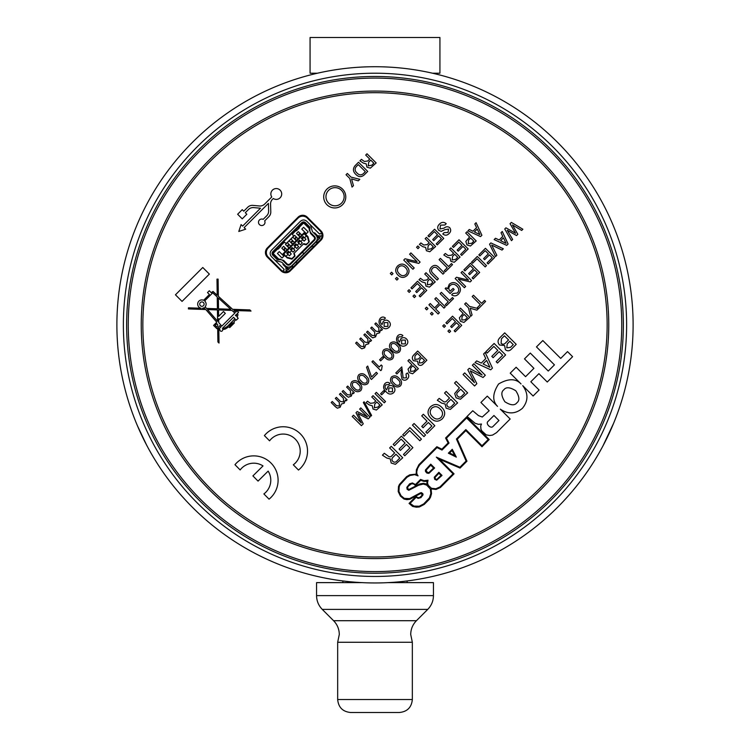 <?xml version="1.0" encoding="UTF-8"?>
<svg xmlns="http://www.w3.org/2000/svg" width="750" height="750" viewBox="0 0 750 750"><rect width="100%" height="100%" fill="white"/><g stroke="black" fill="none" stroke-linecap="round" stroke-linejoin="round"><path stroke-width="1.12" d="M598.538 453.9L602.109 447.497M602.953 445.922L613.622 423.244M633.113 324.834A258.113 258.113 0 0 1 375 582.956A258.113 258.113 0 0 1 116.888 324.834A258.113 258.113 0 0 1 375 66.722A258.113 258.113 0 0 1 633.113 324.834A258.113 258.113 0 0 0 375 66.722A258.113 258.113 0 0 0 116.888 324.834M126.628 324.834A248.372 248.372 0 0 1 375 76.463A248.372 248.372 0 0 1 623.372 324.834A248.372 248.372 0 0 1 375 573.216A248.372 248.372 0 0 1 126.628 324.834M151.463 453.9L148.209 448.087M146.681 445.228L137.372 425.616M138.694 428.681L142.706 437.362M145.219 442.406L148.031 447.75M291.272 268.978A100.65 100.65 0 0 1 292.903 266.616M296.044 262.416A100.65 100.65 0 0 1 298.256 259.716M309.872 248.1A100.65 100.65 0 0 1 312.572 245.887M316.772 242.738A100.65 100.65 0 0 1 319.144 241.116M317.147 231.638L318.066 232.556L317.147 231.638M288.684 269.288L285.244 265.847L284.784 266.306L288.225 269.747L319.903 238.069L315.319 233.475M288.909 269.062L286.472 266.616M314.1 233.316L315.938 235.153A4.547 4.547 45 0 1 315.938 241.575A4.547 4.547 -135 0 0 316.219 241.266A4.547 4.547 45 0 0 316.762 240.431M289.566 264.206L288.366 264.506M277.584 248.972L273.525 253.031L273.3 254.822L276.956 258.488L283.603 260.391L287.147 263.944A1.95 1.95 45 0 0 289.903 263.944L290.363 264.403L302.438 252.319L303.816 253.697L291.741 265.772A4.547 4.547 45 0 1 285.309 265.772L281.766 262.228L275.119 260.316L271.462 256.659C269.709 254.522 269.709 252.375 271.462 250.238L300.394 221.306C302.531 219.553 304.678 219.553 306.816 221.306L310.481 224.963L312.394 231.609L315.938 235.153M283.472 263.944L285.309 265.772M319.219 238.753L316.781 236.316M314.325 237.263L310.556 233.438L308.644 226.8L304.678 222.9M315.938 241.575L303.863 253.65L302.484 252.281L314.559 240.197A2.597 2.597 -135 0 0 314.559 236.531L311.016 232.978L310.556 233.438L314.184 237.084M314.662 238.209L314.363 239.409M283.406 264.009L282.947 264.469L285.928 267.45L286.097 271.856L287.766 269.288M303.863 253.65L302.438 252.319L303.816 253.697M314.166 233.241L314.625 232.781L316.462 234.619L314.625 232.781M316.003 235.078L316.462 234.619L317.606 235.772L322.022 235.941M290.597 266.606A4.547 4.547 -135 0 0 291.422 266.062M318.066 232.556L319.444 233.934L320.363 233.934L318.984 233.475M320.363 236.691L319.444 237.609M311.016 232.978A3.9 3.9 45 0 1 309.872 230.25L309.862 228.169A2.597 2.597 -135 0 0 309.103 226.341L305.447 222.684A2.597 2.597 -135 0 0 301.772 222.684L272.841 251.616A2.597 2.597 -135 0 0 272.841 255.281L276.497 258.947A2.597 2.597 -135 0 0 278.325 259.706L280.406 259.716A3.9 3.9 45 0 1 283.144 260.85L286.688 264.403A2.597 2.597 -135 0 0 290.363 264.403M314.559 236.531L314.1 236.991A1.95 1.95 45 0 1 314.1 239.738L289.903 263.944L314.344 239.438M283.603 260.391L287.147 263.944L283.603 260.391L283.144 260.85M273.075 254.55L273.3 254.822A1.95 1.95 45 0 1 273.3 252.075L302.231 223.144A1.95 1.95 45 0 1 304.988 223.144L305.447 222.684M284.091 270.206L284.091 269.288L283.012 271.294M281.531 243.844L280.331 245.044M276.834 248.541L275.634 249.741M299.897 225.478L298.697 226.678M295.2 230.175L294 231.375M283.406 241.969L281.072 244.303M293.925 231.45L294.459 230.916M293.466 231.909L292.125 233.241M272.841 251.616L273.3 252.075L276.094 249.281M299.438 225.938L302.231 223.144L301.772 222.684M309.872 224.362L319.444 233.934M308.719 226.884L309.103 226.341M275.138 260.334L284.091 269.288M276.497 258.947L276.975 258.497L273.516 255.038L273.525 253.031M280.031 244.603L280.941 246.169L279.656 245.569M277.359 247.866L277.959 249.15L276.403 248.241M294.769 229.875L296.325 230.784L295.453 229.913M298.444 226.931L299.306 227.803L298.406 226.237M292.097 232.594L293.409 236.363L286.528 243.253L282.759 241.931M314.4 228.881L311.644 226.125M276.291 261.488L277.406 262.603M277.922 263.119L279.037 264.234M282.028 258.038L277.434 253.444L279.272 251.616L283.866 256.2L282.028 258.038L277.434 253.444M308.194 231.862L306.366 233.7L301.772 229.116L303.609 227.278L308.194 231.862M299.934 236.916L296.494 233.475L298.322 231.638L301.772 235.078M309.291 241.791L307.969 236.691L304.069 232.781L307.969 236.691L309.291 241.791L306.225 244.294L303.75 243.656L293.812 253.594L303.75 243.656M294.994 256.088L294.356 253.612L294.994 256.088L291.956 259.134L287.091 257.869L286.163 256.2L287.991 254.362L289.416 255.787L291.253 253.95L289.828 252.525L291.666 250.697L293.091 252.113L294.928 250.275L293.503 248.859L295.341 247.022L296.766 248.447L298.603 246.609L297.178 245.184L299.016 243.347L300.441 244.772L302.278 242.934L300.853 241.509L302.691 239.672L304.116 241.097L305.944 239.259L304.528 237.834L306.366 235.997L307.566 237.197L308.747 241.772M285.244 251.616L281.794 248.166L283.631 246.328L287.081 249.778M288.909 247.941L285.469 244.491L287.306 242.653L290.747 246.103M292.584 244.266L289.144 240.825M290.981 238.987L294.422 242.428M296.259 240.591L292.819 237.15M286.622 243.347L294.656 235.312L298.097 238.753M309.216 228.562L304.012 223.359M303.188 223.369L299.128 227.428M295.95 230.597L292.294 234.262M284.419 242.128L280.763 245.794M273.525 253.856L278.728 259.059M301.997 223.369L305.194 223.359M280.078 245.297L280.941 246.169L277.959 249.15L277.087 248.278M298.022 227.203L299.306 227.803L296.325 230.784L295.725 229.5M320.363 233.934L321.45 232.847M309.206 228.066L309.225 230.25L309.872 230.25M278.325 259.706L278.222 259.05M301.772 229.116L306.366 233.7M303.769 244.2L306.244 244.838L306.225 244.294M293.812 253.594L294.9 256.191M294.45 256.069L291.938 258.591L287.362 257.4M306.347 244.734L309.188 241.894M308.034 236.934L307.566 237.197M306.731 235.444L306.366 235.997L304.069 233.7L304.069 232.781L282.947 253.903L283.866 253.903L287.091 257.869M282.947 253.903L285.609 256.566M285.3 248.578L285.834 248.944L285.3 248.578L284.044 249.834L285.45 251.4M288.975 244.903L289.509 245.269L288.975 244.903L287.719 246.159L289.116 247.734M292.65 241.228L293.175 241.594L292.65 241.228L291.394 242.484L292.791 244.059M296.316 237.562L296.85 237.928L296.316 237.562L295.059 238.819L296.466 240.384M299.991 233.887L300.525 234.253L299.991 233.887L298.734 235.144L300.141 236.709M283.866 253.903L304.069 233.7M284.409 250.369L284.044 249.834L284.409 250.369M288.084 246.694L287.719 246.159L288.084 246.694M291.759 243.019L291.394 242.484L291.759 243.019M295.425 239.344L295.059 238.819L295.425 239.344M299.1 235.678L298.734 235.144L299.1 235.678M289.828 252.525L288.497 251.194L286.659 253.031L287.991 254.362M293.503 248.859L292.172 247.528L290.334 249.366L291.666 250.697M297.178 245.184L295.847 243.853L294.009 245.691L295.341 247.022M300.853 241.509L299.522 240.178L297.684 242.016L299.016 243.347M304.528 237.834L303.197 236.503L301.359 238.341L302.691 239.672M305.944 239.259L304.116 241.097L301.678 238.247M303.197 236.503L303.769 237.497L302.372 238.941L301.791 238.359L303.206 236.934L303.797 237.525L302.372 238.941M302.278 242.934L300.441 244.772L297.684 242.016L298.697 242.616L300.103 241.172L298.659 242.578M299.522 240.178L300.122 241.191L298.697 242.616M298.603 246.609L296.766 248.447L294.009 245.691L295.022 246.291L296.428 244.847L295.641 244.059L296.447 244.866L295.031 246.291M294.928 250.275L293.091 252.113L290.334 249.366L291.356 249.966L292.753 248.522L291.328 249.938M292.172 247.528L292.772 248.541L291.356 249.966M291.253 253.95L289.416 255.787L286.659 253.031L287.681 253.641L289.078 252.188L287.644 253.603M288.497 251.194L289.106 252.216L287.681 253.641M299.316 240.384L300.084 241.153M298.116 242.034L299.541 240.609M294.441 245.709L295.866 244.284M291.966 247.734L292.734 248.503M290.766 249.375L292.191 247.959M288.291 251.4L289.069 252.178M287.091 253.05L288.516 251.625M303.759 237.478L302.334 238.903M296.409 244.828L294.984 246.253M328.941 189.994L328.312 190.622M344.147 196.734A9.094 9.094 0 0 0 335.053 187.641A9.094 9.094 0 0 0 325.959 196.734A9.094 9.094 0 0 0 335.053 205.819A9.094 9.094 0 0 0 344.147 196.734M266.344 252.525A6.497 6.497 0 0 0 268.247 257.109L281.1 269.972A6.497 6.497 0 0 0 290.287 269.972L320.128 240.122A6.497 6.497 0 0 0 320.128 230.944L307.275 218.081A6.497 6.497 0 0 0 298.087 218.081L268.247 247.931A6.497 6.497 0 0 0 266.344 252.525M608.766 324.834A233.766 233.766 0 0 0 375 91.069A233.766 233.766 0 0 0 141.234 324.844A233.766 233.766 0 0 0 375 558.6A233.766 233.766 0 0 0 608.766 324.834M621.75 324.834A246.75 246.75 0 0 1 375 571.594A246.75 246.75 0 0 1 128.25 324.844A246.75 246.75 0 0 1 375 78.084A246.75 246.75 0 0 1 621.75 324.834M200.353 305.672A2.203 2.203 0 0 0 203.466 305.672A2.203 2.203 0 0 0 203.466 302.569A2.203 2.203 0 0 0 200.353 302.569A2.203 2.203 0 0 0 200.353 305.672M198.928 307.097A4.2 4.2 0 0 0 201.084 308.241L188.456 307.809L188.419 308.925L205.8 309.525L216.788 322.219L213.591 325.416L216.844 328.669L217.688 327.825L217.894 341.934L219.019 343.069L218.784 326.719L219.806 325.706L220.922 327L219.066 328.856L219.984 329.766A1.312 1.312 0 0 0 221.916 331.144A1.312 1.312 0 0 0 222.553 329.7L225.459 328.95L228.872 326.766L229.706 327.6L234.347 322.959L233.663 322.266L235.791 319.566L236.344 320.119L238.209 318.263L237.188 317.241L237.956 314.794L237.506 313.294L238.528 312.272L237.094 310.828L235.744 312.178L233.887 310.481L251.025 311.062L249.872 309.909L232.622 309.319L218.344 296.278L218.091 279.103L216.975 279.122L217.209 295.238L213 291.422L211.219 292.669L209.316 290.766L207.506 292.575L209.409 294.478L203.616 300.281A4.2 4.2 0 0 0 198.928 307.097M259.453 224.578A3.244 3.244 0 0 0 264.675 220.875L268.894 216.656A6.497 6.497 0 0 0 270.787 211.884L270.572 204.066A6.497 6.497 0 0 1 272.475 199.294L273.281 198.497A5.419 5.419 0 0 0 281.597 195.028A5.419 5.419 0 0 0 275.222 188.663A5.419 5.419 0 0 0 271.762 196.978L264.647 204.103A6.497 6.497 0 0 1 259.462 205.978L252.891 205.378A6.497 6.497 0 0 0 247.716 207.253L243.769 211.2L242.231 209.662L237.637 214.247L242.231 218.841L246.825 214.247L245.287 212.709L248.522 209.475A6.497 6.497 0 0 1 253.697 207.6L260.522 208.219L242.625 226.116L241.088 224.578L238.791 231.469L245.672 229.172L244.134 227.634L268.416 203.362L268.622 211.022A6.497 6.497 0 0 1 266.719 215.794L263.156 219.356A3.244 3.244 0 0 0 259.453 224.578M522.403 408.328C528.356 401.081 528.45 393.516 522.703 385.613L533.091 396.009L539.091 390.019L530.831 381.759L538.913 373.678L547.256 382.022L572.597 356.691L567.516 351.609L560.7 358.416L542.822 340.547L536.466 346.903L554.438 364.866L548.259 371.044L530.297 353.072L524.484 358.884L533.916 368.325L525.562 376.678L516.131 367.238L510.225 373.144L521.034 383.953C515.737 378.356 508.256 378.366 498.591 383.991C492.516 393.375 492.169 400.828 497.531 406.369L487.284 396.122L480.919 402.478L489.187 410.747L482.288 417.028L478.453 415.594L472.753 410.756L467.062 416.438L475.125 423.263L478.481 424.341L481.481 424.031L480.703 425.944L480.966 429.206L481.894 430.959L486.234 434.887L489.769 435.497L492.591 435.075L496.575 432.609L510.169 419.006L500.287 409.125C508.097 414.375 515.466 414.113 522.403 408.328M516.872 402.797C519.834 400.575 519.497 396.581 515.841 390.806C510.075 387.159 506.072 386.812 503.85 389.775C500.887 391.997 501.234 396 504.881 401.766C510.656 405.422 514.65 405.759 516.872 402.797M342.544 189.113A11.034 11.034 0 0 0 326.934 189.113A11.034 11.034 0 0 0 326.934 204.722A11.034 11.034 0 0 0 342.544 204.722A11.034 11.034 0 0 0 342.544 189.113M210.853 488.991A232.144 232.144 0 0 0 539.156 488.981A232.144 232.144 0 0 0 539.147 160.688A232.144 232.144 0 0 0 210.844 160.688A232.144 232.144 0 0 0 210.853 488.991M370.8 336.412L366.581 332.194L367.641 331.134L371.766 335.259L374.812 335.747L374.662 332.044L370.706 328.078L371.766 327.019L375.891 331.144L378.919 331.631L378.788 327.919L374.822 323.953L375.881 322.894L382.472 329.484L381.469 330.497L380.634 329.672L379.584 332.85L376.725 333.694L375.562 336.872L372.787 337.856L370.8 336.412M335.428 406.762L331.2 402.544L332.259 401.484L336.394 405.609L339.431 406.088L339.291 402.384L335.325 398.419L336.384 397.359L340.509 401.484L343.547 401.972L343.406 398.269L339.45 394.303L340.509 393.244L347.1 399.834L346.088 400.847L345.253 400.012L344.213 403.191L341.353 404.044L340.191 407.213L337.406 408.206L335.428 406.762M353.212 389.231C350.484 386.934 350.025 384.422 351.816 381.694C354.544 379.913 357.047 380.391 359.334 383.109C362.062 385.397 362.541 387.909 360.769 390.637C358.022 392.428 355.509 391.959 353.212 389.231M370.397 378.394L366.525 367.219L367.697 366.047L371.55 377.034L376.294 372.281L377.475 373.463L371.466 379.462L370.397 378.394M380.653 360.863L379.594 359.803L382.65 356.747L383.709 357.806L380.653 360.863M391.941 350.494C389.222 348.197 388.753 345.694 390.553 342.956C393.281 341.184 395.784 341.653 398.062 344.372C400.791 346.659 401.269 349.172 399.497 351.909C396.759 353.7 394.237 353.222 391.941 350.494M357.169 411.544L367.462 416.897L359.634 409.078L360.816 407.897L369.994 417.084L368.194 418.884L357.956 413.569L363.253 423.825L361.406 425.672L352.219 416.494L353.512 415.2L361.341 423.019L355.988 412.725L357.169 411.544M371.766 396.947L373.059 395.653L382.238 404.841L376.397 410.044L373.022 409.041L372.234 405.703L369.469 405.019L365.991 402.722L367.491 401.222L370.387 403.341L373.837 402.881L375.769 400.95L371.766 396.947M381.656 394.828L380.597 393.769L383.653 390.712L384.713 391.772L381.656 394.828M392.944 384.459C390.225 382.162 389.756 379.659 391.547 376.922C394.275 375.15 396.788 375.619 399.066 378.337C401.794 380.625 402.272 383.137 400.5 385.875C397.762 387.666 395.241 387.188 392.944 384.459M411.797 364.688L407.906 360.806L409.2 359.513L418.387 368.691L412.613 373.772L409.144 372.638L408.038 369.178L411.797 364.688M365.7 155.062L366.994 153.769L376.172 162.956L370.331 168.159L366.956 167.156L366.169 163.828L363.403 163.134L359.925 160.838L361.425 159.338L364.312 161.456L367.772 160.997L369.703 159.066L365.7 155.062M352.041 187.088L349.8 178.491L346.031 174.731L347.334 173.438L351.009 177.112L359.812 179.316L358.294 180.844L351.534 178.912L353.466 185.662L352.041 187.088M429.037 236.888L427.978 235.828L434.569 229.238L443.756 238.425L437.269 244.913L436.209 243.853L441.403 238.659L438.572 235.828L433.781 240.628L432.722 239.569L437.512 234.769L434.334 231.591L429.037 236.888M417.975 248.663L416.559 247.247L417.853 245.953L419.269 247.369L417.975 248.663M398.016 275.091C395.1 272.128 394.959 269.091 397.594 265.978C400.706 263.334 403.753 263.466 406.725 266.381C409.641 269.363 409.781 272.409 407.128 275.512C404.025 278.156 400.988 278.016 398.016 275.091M396.9 280.097L395.484 278.681L396.778 277.387L398.194 278.803L396.9 280.097M469.594 236.944L465.712 233.062L467.006 231.769L476.194 240.947L470.419 246.028L466.95 244.894L465.844 241.434L469.594 236.944M449.587 249.197L450.881 247.894L460.059 257.081L454.219 262.284L450.844 261.291L450.056 257.953L447.291 257.259L443.812 254.962L445.312 253.472L448.2 255.581L451.65 255.131L453.591 253.2L449.587 249.197M431.484 274.416C429.15 271.931 429.169 269.456 431.55 266.991C433.959 264.797 436.331 264.872 438.666 267.234L444.281 272.859L442.987 274.153L437.353 268.519C435.797 266.897 434.203 266.822 432.572 268.322C431.1 269.944 431.156 271.547 432.769 273.113L438.403 278.747L437.1 280.041L431.484 274.416M412.031 288.872L410.963 287.812L417.562 281.212L426.741 290.4L420.253 296.887L419.194 295.828L424.387 290.634L421.566 287.812L416.766 292.603L415.706 291.544L420.506 286.753L417.328 283.575L412.031 288.872M414.384 297.581L412.969 296.166L414.262 294.872L415.678 296.288L414.384 297.581M502.762 236.4L501.019 232.716L502.266 231.469L508.097 244.012L506.728 245.381L494.147 239.597L495.487 238.256L499.163 239.991L502.762 236.4M479.897 255.966L478.837 254.906L485.437 248.306L494.616 257.494L488.128 263.981L487.069 262.922L492.263 257.728L489.431 254.906L484.641 259.697L483.581 258.637L488.372 253.847L485.194 250.659L479.897 255.966M464.944 270.919L463.884 269.859L470.484 263.259L479.662 272.447L473.175 278.934L472.116 277.875L477.309 272.681L474.488 269.859L469.688 274.65L468.628 273.591L473.428 268.791L470.25 265.613L464.944 270.919M445.172 288.572L445.988 287.756L447.553 288.75L449.241 284.269C452.316 281.859 455.287 282.056 458.166 284.85C461.053 287.887 461.166 290.963 458.475 294.103C456.366 296.175 454.088 296.409 451.641 294.816L452.934 293.522L457.462 293.006C459.356 290.634 459.169 288.356 456.891 286.163C454.734 283.912 452.484 283.697 450.122 285.506C448.425 287.391 448.425 289.284 450.113 291.169L453.103 288.412L454.163 289.472L450.113 293.522L445.172 288.572M439.163 303.291L434.812 298.931L436.106 297.638L445.284 306.825L443.991 308.119L440.222 304.35L435.628 308.944L439.397 312.712L438.103 314.006L428.925 304.819L430.219 303.525L434.569 307.884L439.163 303.291M431.869 315.066L430.453 313.65L431.747 312.356L433.163 313.772L431.869 315.066M470.663 316.416L468.422 307.819L464.653 304.059L465.947 302.766L469.631 306.441L478.425 308.644L476.906 310.172L470.147 308.241L472.087 314.991L470.663 316.416M446.991 323.831L445.931 322.772L452.531 316.181L461.709 325.369L455.222 331.856L454.163 330.797L459.356 325.603L456.534 322.772L451.734 327.572L450.675 326.512L455.475 321.713L452.288 318.534L446.991 323.831M449.353 332.55L447.938 331.134L449.231 329.841L450.647 331.256L449.353 332.55M394.5 445.734L393.178 444.413L401.419 436.172L412.894 447.647L404.784 455.756L403.463 454.434L409.95 447.938L406.425 444.413L400.425 450.403L399.103 449.081L405.094 443.081L401.128 439.116L394.5 445.734M423.938 436.613L412.453 425.128L414.075 423.516L425.55 434.991L423.938 436.613M430.922 418.284C427.275 414.572 427.106 410.775 430.397 406.894C434.288 403.584 438.094 403.753 441.816 407.4C445.463 411.122 445.631 414.928 442.322 418.809C438.431 422.109 434.634 421.941 430.922 418.284M459.403 387.9L454.547 383.044L456.159 381.422L467.644 392.897L460.425 399.253L456.094 397.828L454.706 393.506L459.403 387.9M485.766 358.584L483.6 353.991L485.156 352.434L492.441 368.1L490.734 369.816L475.003 362.587L476.681 360.9L481.275 363.084L485.766 358.584M499.528 345.019C497.456 342.488 497.597 340.022 499.95 337.631L504.731 332.859L516.206 344.334L511.65 348.891C509.681 351.122 507.591 351.384 505.369 349.688L504.628 345.544L499.528 345.019M439.491 459.272L454.059 473.841L440.372 487.528L436.041 489.459L431.091 488.906L431.541 493.678L430.5 497.269L429.262 499.387L424.191 504.45L419.391 506.944L416.391 507.197L412.603 506.428L409.05 503.4L416.147 496.303L417.422 497.466L419.381 497.681L421.641 495.788L422.166 494.016L420.366 493.65L409.781 499.303L406.837 499.65L403.997 499.05L400.406 496.078L398.212 491.569L398.512 486.45L399.459 484.397L406.566 476.681L409.809 474.806L416.184 474.131L416.381 469.791L418.884 464.709L436.866 446.719L441.872 449.184L448.134 442.922L445.584 438L466.622 416.962L489.197 439.537L481.988 446.747L465.853 430.613L457.284 439.181L466.969 461.184L460.069 468.084L439.491 459.272M307.275 217.162A6.497 6.497 0 0 0 298.087 217.162L267.328 247.931A6.497 6.497 0 0 0 267.328 257.109L281.1 270.891A6.497 6.497 0 0 0 290.287 270.891L321.047 240.122A6.497 6.497 0 0 0 321.047 230.944L307.275 217.162M269.569 440.831A17.044 17.044 0 0 1 295.284 439.116A17.044 17.044 0 0 1 293.306 464.812L298.481 470.044A24.347 24.347 0 0 0 300.478 433.978A24.347 24.347 0 0 0 264.394 435.6L269.569 440.831M252.909 475.912L258.047 481.106L268.144 471.112A17.044 17.044 0 0 1 263.878 493.931L269.053 499.163A24.347 24.347 0 0 0 271.05 463.097A24.347 24.347 0 0 0 234.975 464.709L240.15 469.941A17.044 17.044 0 0 1 263.006 465.919L252.909 475.912M182.044 301.406L175.453 294.806L202.762 267.497L209.362 274.088L182.044 301.406M487.219 353.016L485.887 351.694L494.128 343.453L505.613 354.928L497.494 363.047L496.172 361.716L502.669 355.228L499.134 351.694L493.134 357.694L491.812 356.363L497.812 350.372L493.837 346.397L487.219 353.016M469.256 368.325L482.128 375.009L472.35 365.231L473.822 363.759L485.306 375.244L483.047 377.494L470.241 370.847L476.869 383.672L474.562 385.988L463.078 374.503L464.7 372.891L474.478 382.669L467.794 369.797L469.256 368.325M444.534 393.047L446.156 391.425L457.631 402.909L450.328 409.416L446.119 408.169L445.125 403.997L441.666 403.134L437.325 400.256L439.191 398.391L442.809 401.034C444.356 402.422 445.8 402.225 447.122 400.463L449.541 398.053L444.534 393.047M427.022 421.153L421.725 415.856L423.347 414.244L434.822 425.719L427.172 433.369L425.85 432.047L431.878 426.009L428.353 422.484L423.084 427.753L421.753 426.422L427.022 421.153M404.062 436.172L402.741 434.841L409.95 427.631L421.434 439.116L419.812 440.728L409.659 430.575L404.062 436.172M389.644 447.947L391.266 446.325L402.741 457.8L395.438 464.306L391.219 463.059L390.234 458.888L386.775 458.025L382.434 455.156L384.3 453.291L387.919 455.934C389.466 457.312 390.909 457.125 392.231 455.363L394.65 452.944L389.644 447.947M444.169 327.366L442.753 325.959L444.047 324.656L445.463 326.072L444.169 327.366M463.125 313.359L459.234 309.469L460.538 308.175L469.716 317.362L463.941 322.444L460.472 321.3L459.366 317.85L463.125 313.359M480.309 304.641L472.191 296.522L473.484 295.228L481.603 303.347L484.547 300.403L485.606 301.462L478.491 308.663L477.366 307.584L480.309 304.641M426.684 309.881L425.269 308.475L426.562 307.181L427.978 308.588L426.684 309.881M448.228 301.762L440.109 293.634L441.403 292.341L449.522 300.469L452.466 297.525L453.525 298.584L446.344 305.766L445.284 304.706L448.228 301.762M468.506 280.125L461.062 272.681L462.356 271.388L471.544 280.566L470.212 281.897L458.212 279.009L465.656 286.453L464.363 287.747L455.175 278.569L456.488 277.256L468.506 280.125M472.603 263.259L471.544 262.2L477.309 256.434L486.497 265.613L485.194 266.916L477.075 258.788L472.603 263.259M495.562 256.547L489.553 244.191L490.847 242.897L503.325 248.784L502.022 250.078L491.681 245.053L496.838 255.272L495.562 256.547M515.588 233.287L510.037 223.706L511.331 222.403L522.872 229.238L521.672 230.438L512.456 224.963L517.847 234.262L516.534 235.566L507.253 230.269L512.653 239.456L511.453 240.656L504.741 229.003L505.922 227.822L515.588 233.287M409.2 292.397L407.784 290.991L409.088 289.697L410.494 291.103L409.2 292.397M424.744 274.031L426.038 272.738L435.216 281.925L429.375 287.128L426 286.125L425.212 282.797L422.447 282.103L418.969 279.806L420.469 278.306L423.366 280.425L426.816 279.966L428.747 278.034L424.744 274.031M447.225 267.797L439.106 259.669L440.4 258.375L448.528 266.503L451.462 263.559L452.531 264.619L445.341 271.8L444.281 270.741L447.225 267.797M453.469 247.425L452.409 246.366L459 239.775L468.188 248.953L461.691 255.45L460.631 254.391L465.834 249.197L463.003 246.366L458.203 251.166L457.144 250.106L461.944 245.306L458.766 242.128L453.469 247.425M476.559 227.625L474.825 223.95L476.072 222.703L481.903 235.237L480.534 236.606L467.953 230.822L469.294 229.481L472.969 231.225L476.559 227.625M391.716 274.922L390.3 273.506L391.603 272.213L393.009 273.619L391.716 274.922M417.056 261.637L409.613 254.194L410.906 252.9L420.094 262.087L418.762 263.409L406.762 260.531L414.206 267.975L412.913 269.269L403.725 260.081L405.038 258.769L417.056 261.637M425.156 238.659L426.45 237.366L435.628 246.544L429.788 251.747L426.412 250.753L425.625 247.416L422.859 246.722L419.381 244.425L420.881 242.934L423.778 245.044L427.228 244.594L429.159 242.662L425.156 238.659M438.816 230.428C437.175 228.206 437.391 226.097 439.472 224.1C441.647 221.944 443.897 221.812 446.231 223.706L444.928 225L440.531 225.159L439.969 228.984L444.019 228.159C445.903 226.528 447.778 226.341 449.644 227.587C451.2 229.688 451.003 231.694 449.053 233.597C447.028 235.584 444.956 235.706 442.809 233.944L444.103 232.65L448.069 232.463L448.538 229.078L444.797 229.678L441.291 231.375L438.816 230.428M355.828 174.394C352.931 171.619 352.678 168.722 355.069 165.694L358.519 162.244L367.697 171.431L364.2 174.928C361.322 177.356 358.528 177.178 355.828 174.394M413.522 360.769C411.863 358.744 411.975 356.766 413.859 354.853L417.675 351.028L426.863 360.216L423.216 363.863C421.641 365.644 419.972 365.85 418.191 364.491L417.6 361.181L413.522 360.769M396.844 373.988L395.784 372.928L401.784 366.928L403.181 377.972L406.444 377.812L406.022 373.988L407.353 372.966C409.181 374.925 409.219 376.894 407.475 378.891C405.694 380.587 403.866 380.672 401.991 379.144L401.081 374.503L401.512 369.319L396.844 373.988M386.288 391.922C383.353 389.409 382.856 386.663 384.797 383.681C386.484 382.041 388.228 381.947 390.009 383.409L388.837 384.591L385.791 384.806C384.609 386.616 384.891 388.322 386.644 389.925L387.825 386.775C389.766 385.069 391.706 385.078 393.637 386.803C395.381 388.8 395.372 390.797 393.591 392.784C391.012 394.734 388.584 394.444 386.288 391.922M384.244 402.834L375.056 393.656L376.359 392.353L385.538 401.541L384.244 402.834M370.819 416.259L363.347 402.534L364.106 401.775L371.616 415.463L370.819 416.259M399.178 344.062C396.244 341.55 395.747 338.803 397.688 335.822C399.375 334.181 401.119 334.088 402.9 335.55L401.728 336.731L398.681 336.947C397.5 338.756 397.781 340.472 399.534 342.066L400.716 338.916C402.656 337.209 404.597 337.219 406.528 338.944C408.281 340.941 408.263 342.938 406.481 344.925C403.912 346.875 401.475 346.584 399.178 344.062M385.003 357.441C382.275 355.144 381.806 352.631 383.606 349.903C386.334 348.131 388.837 348.6 391.125 351.319C393.853 353.606 394.322 356.119 392.55 358.856C389.812 360.647 387.291 360.169 385.003 357.441M380.766 370.631L371.944 361.809L373.003 360.75L379.237 366.984L381.244 364.988L382.181 365.925L381.562 369.844L380.766 370.631M360.159 382.284C357.431 379.988 356.962 377.475 358.762 374.747C361.491 372.966 363.994 373.444 366.281 376.163C369.009 378.45 369.488 380.963 367.706 383.691C364.969 385.481 362.456 385.012 360.159 382.284M346.509 395.953L342.15 391.594L343.209 390.534L347.344 394.669L350.475 395.044L350.456 390.947L346.631 387.122L347.691 386.062L354.281 392.653L353.269 393.666L352.416 392.812L351.347 396.056L348.384 397.238L346.509 395.953M381.694 326.588C378.759 324.075 378.263 321.328 380.203 318.337C381.891 316.697 383.634 316.603 385.416 318.066L384.244 319.247L381.197 319.462C380.016 321.272 380.297 322.987 382.05 324.581L383.231 321.431C385.172 319.725 387.113 319.734 389.044 321.459C390.797 323.456 390.778 325.453 388.997 327.441C386.428 329.391 383.991 329.109 381.694 326.588M359.85 347.362L355.631 343.144L356.691 342.084L360.816 346.209L363.863 346.688L363.722 342.984L359.756 339.028L360.816 337.969L364.941 342.094L367.969 342.581L367.838 338.869L363.872 334.903L364.931 333.844L371.531 340.434L370.519 341.447L369.684 340.622L368.634 343.8L365.784 344.644L364.622 347.822L361.837 348.806L359.85 347.362M428.925 473.344L434.597 468.009L430.734 464.147L425.391 470.034L425.503 471.544L426.975 473.109L428.925 473.344M436.688 480.178L442.022 475.434L438.881 472.294L434.259 477.244L434.719 479.316L436.688 480.178M436.341 457.134L453.038 473.841L439.913 486.966L435.891 488.756L431.494 488.306L428.325 485.372L427.5 483L428.025 480.206L424.031 480.675L420.562 479.438L415.472 484.538L412.387 482.953L409.65 483.806L406.847 487.322L407.081 489.225L408.778 490.294L418.669 485.222L423.319 484.05L426.675 485.081L430.387 489.094L430.819 493.603L429.375 497.944L423.722 503.906L419.231 506.231L413.925 506.081L410.072 503.4L416.166 497.297L418.106 498.403L420.909 497.625L423.009 494.878L422.85 493.688L421.322 492.6L420.094 492.975L409.584 498.609L404.259 498.375L400.959 495.619L398.925 491.419L399.216 486.666L400.097 484.734L407.016 477.253L410.081 475.481L414.628 474.637L418.059 475.875L416.887 473.981L416.737 471.731L417.581 468.384L419.438 465.169L437.016 447.591L442.013 450.056L449.016 443.053L446.466 438.141L466.622 417.984L488.175 439.537L481.988 445.725L465.853 429.591L456.422 439.022L466.106 461.016L459.9 467.231L436.341 457.134M452.259 449.288L456.319 457.116L448.359 453.188L452.259 449.288M488.137 421.303C485.091 423.544 490.819 429.291 493.144 426.319L498.956 420.506L493.941 415.5L488.137 421.303M426.291 483.947L427.078 484.481L426.881 481.35L423.9 481.388L420.731 480.3L415.528 485.503L413.325 483.825L411.412 483.834L408.159 486.309L407.484 488.053L408.778 489.534L419.803 483.956L423.281 483.328L426.291 483.947M452.072 450.497L454.669 455.494L449.578 452.991L452.072 450.497M436.941 479.325L441 475.434L438.881 473.306L434.962 477.469L435.609 479.184L436.941 479.325M429.009 472.481L433.575 468.009L430.734 465.159L426.094 470.212L427.387 472.5L429.009 472.481M202.444 308.287L204.806 308.372L204.188 307.65A4.2 4.2 0 0 1 202.444 308.287M217.425 309.919L217.584 321.234L207.497 309.581L217.425 309.919M218.372 297.984L218.522 308.841L230.7 309.253L218.372 297.984M234.863 313.059L231.966 310.416L218.541 309.956L218.634 316.378L223.481 311.531L225.338 313.387L219.347 319.378L218.672 318.703L218.728 322.547L221.812 326.109L234.863 313.059M222.366 328.434L233.513 317.288L234.956 318.731L227.297 326.512L224.503 328.106L222.366 328.434M236.391 316.163L235.369 315.431L236.672 314.128L236.391 316.163M232.706 323.025L229.706 326.025L229.238 325.556L232.238 322.556L232.706 323.025M216.844 323.747L217.641 324.544L217.659 326.175L216.844 327L215.213 325.369L216.844 323.747M205.125 306.825L206.503 308.428L217.406 308.803L217.238 296.953L212.728 292.838L204.637 300.928A4.2 4.2 0 0 1 205.125 306.825M513.263 344.625L509.878 341.241L507.263 343.856L506.756 347.831L510.525 347.362L513.263 344.625M508.556 339.919L504.431 335.803L501.413 338.822L501.112 343.369C502.734 344.644 504.262 344.447 505.697 342.778L508.556 339.919M489.938 367.294L486.609 360.394L483.056 363.947L489.938 367.294M464.7 393.197L460.725 389.222L458.137 391.809C456.488 393.216 456.347 394.688 457.716 396.225C459.197 397.556 460.622 397.444 462 395.897L464.7 393.197M452.156 405.731L454.706 403.191L450.881 399.356L448.331 401.906C446.597 403.35 446.381 404.887 447.712 406.519C449.316 407.747 450.797 407.484 452.156 405.731M440.991 417.488C443.287 414.534 443.016 411.713 440.194 409.012C437.503 406.191 434.672 405.928 431.719 408.216C429.45 411.169 429.722 413.981 432.544 416.672C435.225 419.494 438.047 419.766 440.991 417.488M397.266 460.631L399.816 458.081L395.991 454.256L393.441 456.806C391.697 458.241 391.491 459.778 392.812 461.419C394.425 462.638 395.906 462.375 397.266 460.631M467.362 317.597L464.184 314.419L462.113 316.491L461.775 320.016L465.197 319.753L467.362 317.597M506.091 243.366L503.438 237.844L500.588 240.684L506.091 243.366M430.837 284.184L432.881 282.15L429.816 279.084L427.781 281.119L427.275 284.812L430.837 284.184M455.681 259.341L457.716 257.306L454.659 254.241L452.616 256.284L452.119 259.969L455.681 259.341M473.841 241.191L470.653 238.012L468.591 240.075L468.253 243.609L471.675 243.347L473.841 241.191M479.897 234.591L477.234 229.069L474.394 231.919L479.897 234.591M406.069 274.453C407.906 272.091 407.691 269.831 405.431 267.675C403.275 265.425 401.016 265.209 398.653 267.037C396.834 269.4 397.059 271.65 399.309 273.797C401.456 276.056 403.716 276.272 406.069 274.453M431.25 248.803L433.294 246.769L430.228 243.703L428.194 245.747L427.688 249.431L431.25 248.803M357.028 173.006C358.978 175.162 361.05 175.416 363.244 173.766L365.344 171.666L358.284 164.606L356.184 166.706C354.516 168.938 354.797 171.037 357.028 173.006M371.794 165.216L373.837 163.181L370.772 160.116L368.738 162.15L368.231 165.844L371.794 165.216M424.509 360.45L421.8 357.741L419.709 359.831L419.297 363.019L422.316 362.634L424.509 360.45M420.741 356.681L417.441 353.391L415.022 355.809L414.788 359.447L418.453 358.969L420.741 356.681M416.034 368.925L412.856 365.747L410.784 367.819L410.447 371.353L413.869 371.091L416.034 368.925M399.431 384.825C400.453 382.828 399.938 381.056 397.894 379.519C396.347 377.475 394.584 376.969 392.606 377.991C391.566 379.978 392.072 381.741 394.125 383.278C395.672 385.341 397.434 385.847 399.431 384.825M392.503 391.753L392.447 387.966L388.791 387.928L388.688 391.753L392.503 391.753M377.859 407.1L379.903 405.056L376.837 402L374.803 404.034L374.297 407.728L377.859 407.1M405.394 343.894L405.347 340.106L401.681 340.069L401.578 343.894L405.394 343.894M398.428 350.859C399.45 348.863 398.934 347.091 396.891 345.553C395.353 343.509 393.591 343.003 391.603 344.025C390.562 346.012 391.078 347.775 393.122 349.312C394.669 351.375 396.431 351.881 398.428 350.859M391.481 357.806C392.503 355.809 391.988 354.037 389.944 352.5C388.406 350.456 386.644 349.95 384.656 350.972C383.616 352.959 384.131 354.722 386.175 356.259C387.722 358.322 389.494 358.828 391.481 357.806M366.637 382.641C367.659 380.653 367.153 378.881 365.1 377.334C363.562 375.3 361.8 374.784 359.812 375.816C358.781 377.803 359.288 379.566 361.331 381.103C362.878 383.156 364.65 383.672 366.637 382.641M359.7 389.587C360.722 387.6 360.206 385.828 358.153 384.281C356.616 382.247 354.853 381.731 352.866 382.762C351.834 384.75 352.341 386.512 354.384 388.05C355.931 390.103 357.703 390.619 359.7 389.587M387.909 326.409L387.863 322.622L384.197 322.594L384.103 326.409L387.909 326.409M412.341 642.263L412.341 699.516L337.669 699.516L337.669 642.272L412.341 642.263L410.719 634.481C410.794 629.138 412.697 624.544 416.428 620.709L333.581 620.709L322.266 609.394C318.544 605.559 316.641 600.966 316.566 595.622L316.566 582.628L362.062 582.628M387.947 582.628L433.444 582.628L433.444 595.613L316.566 595.622M337.669 699.516C338.438 707.4 342.769 711.731 350.653 712.5L399.253 712.5M432.534 73.219L439.931 73.219L439.931 37.5L310.069 37.5L310.069 73.219L317.466 73.219M626.625 324.834A251.625 251.625 0 0 1 375 576.459A251.625 251.625 0 0 1 123.375 324.834A251.625 251.625 0 0 1 375 73.219A251.625 251.625 0 0 1 626.625 324.834M280.406 259.059L280.406 259.716M309.862 228.169L309.216 228.169M277.209 248.166L277.931 248.897M280.688 246.141L279.956 245.409M298.322 227.044L299.053 227.775M296.297 230.531L295.575 229.8M322.266 609.394L427.744 609.394C431.466 605.55 433.369 600.966 433.444 595.613M296.944 263.316L295.8 262.172M316.003 241.969L317.147 243.112M293.269 266.981L292.125 265.847M312.328 245.644L313.472 246.778M280.959 246.253L278.044 249.169M299.325 227.888L296.409 230.803M283.744 249.337L284.803 248.278M287.419 245.663L288.478 244.603M291.094 241.997L292.153 240.938M294.769 238.322L295.828 237.263M298.444 234.647L299.494 233.588M407.147 580.941L407.147 582.628M342.863 580.95L342.863 582.628M333.581 620.709C337.312 624.544 339.216 629.138 339.291 634.481L337.669 642.272M416.428 620.709L427.744 609.394M412.341 699.516C411.572 707.4 407.241 711.731 399.356 712.5"/></g></svg>
